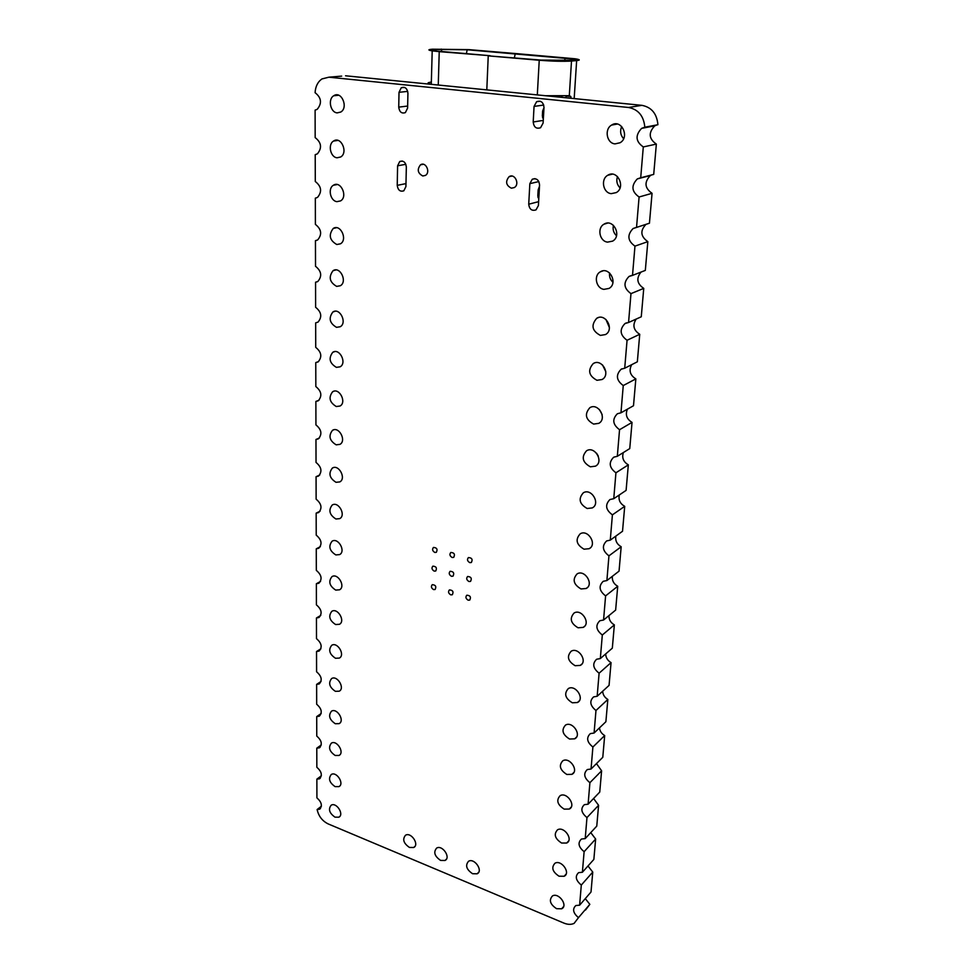 <?xml version="1.0" encoding="UTF-8"?>
<svg xmlns="http://www.w3.org/2000/svg" width="973" height="973" viewBox="0 0 973 973"><rect width="100%" height="100%" fill="white"/><g stroke="black" fill="none" stroke-linecap="round" stroke-linejoin="round"><path stroke-width="1.46" d="M402.348 161.056L399.733 161.518L397.604 165.799L397.227 185.369C397.945 190.149 400.134 191.961 403.819 190.805L405.911 186.621L406.337 166.979C405.632 162.163 403.43 160.338 399.733 161.518M431.343 82.109C426.94 82.644 426.916 83.362 431.282 84.262L432.207 50.851C427.694 50.097 427.816 49.55 432.559 49.197L468.998 49.635L516.979 53.673L515.216 53.807L514.389 57.808L515.216 53.807L516.979 53.673L575.104 58.781C580.09 59.56 580.601 60.168 576.648 60.581L571.504 61.044L569.302 95.682L545.427 95.719M569.302 95.682L570.835 96.534L571.005 98.273M466.383 53.685L467.174 49.757L573.9 59.098C576.369 59.621 576.198 60.034 573.389 60.302L541.037 60.095L488.239 55.862L486.804 89.869L488.239 55.862L539.237 60.253L537.315 94.916M571.504 61.044C563.44 61.554 552.688 61.287 539.237 60.253M565.945 95.974L566.14 97.787M539.504 186.208L538.142 189.966L537.826 195.537L538.045 197.58L538.847 197.689M538.799 198.492L538.045 197.58M543.348 118.901L542.35 116.03L542.63 111.007L543.98 107.772M431.282 84.262L432.292 84.432M467.174 49.757L435.503 49.453C430.917 49.818 431.513 50.377 437.278 51.119L490.112 55.716L439.237 51.642L438.264 85.028M432.207 50.851L439.237 51.642M328.898 77.195L321.929 78.935C317.77 81.866 315.495 86.451 315.082 92.69C321.443 97.677 322.16 103.223 317.198 109.329L315.106 110.131L315.167 137.607C321.455 142.544 322.185 147.957 317.368 153.868L315.216 154.658L315.288 181.501C321.467 186.39 322.221 191.681 317.526 197.385L315.337 198.164L315.398 224.386C321.479 229.239 322.245 234.42 317.685 239.917L315.447 240.672L315.52 266.298C321.504 271.114 322.27 276.174 317.83 281.489L315.556 282.219L315.617 307.286C321.516 312.053 322.294 317.016 317.976 322.148L315.666 322.854L315.726 347.361C321.528 352.092 322.318 356.945 318.11 361.907L315.763 362.588L315.836 386.561C321.54 391.255 322.343 395.999 318.244 400.803L315.872 401.448L315.933 424.909C321.552 429.567 322.367 434.213 318.378 438.859L315.97 439.48L316.03 462.443C321.564 467.064 322.391 471.613 318.512 476.101L316.067 476.709L316.128 499.185C321.577 503.759 322.416 508.222 318.633 512.564L316.164 513.148L316.225 535.15C321.589 539.699 322.44 544.077 318.743 548.273L316.261 548.821L316.322 570.373C321.613 574.885 322.452 579.178 318.864 583.241L316.359 583.764L316.407 604.865C321.625 609.341 322.477 613.562 318.974 617.502L316.444 617.989L316.505 638.665C321.637 643.117 322.501 647.24 319.083 651.071L316.529 651.521L316.59 671.796C321.649 676.199 322.513 680.249 319.193 683.958L316.626 684.384L316.675 704.257C321.662 708.624 322.537 712.613 319.29 716.201L316.712 716.602L316.76 736.075C321.674 740.417 322.55 744.321 319.387 747.811L316.784 748.176L316.845 767.271C321.686 771.577 322.574 775.42 319.485 778.814L316.87 779.142L316.918 797.872C321.698 802.141 322.586 805.924 319.582 809.208L317.125 809.548C318.597 816.189 322.282 820.981 328.193 823.924L563.902 923.097C567.758 924.666 571.175 924.751 574.119 923.377L578.473 917.648C573.048 913.015 572.185 908.977 575.858 905.535L579.616 905.194L581.307 885.053C575.724 880.383 574.824 876.247 578.631 872.647L582.389 872.258L584.116 851.679C578.436 846.972 577.548 842.752 581.465 839.03L585.211 838.604L586.974 817.563C581.209 812.82 580.334 808.527 584.359 804.671L588.106 804.197L589.906 782.681C584.043 777.901 583.18 773.523 587.315 769.546L591.049 769.023L592.898 747.021C586.938 742.192 586.087 737.729 590.343 733.606L594.077 733.046L595.975 710.497C590.027 705.62 589.237 701.083 593.603 696.899L597.167 696.267L599.1 673.207C592.934 668.305 592.107 663.647 596.631 659.232L600.329 658.575L602.311 635.004C596.035 630.066 595.221 625.311 599.879 620.725L603.564 620.02L605.595 595.89C599.21 590.915 598.419 586.05 603.211 581.307L606.884 580.553L608.952 555.838C602.457 550.827 601.679 545.853 606.629 540.927L610.278 540.137L612.406 514.851C605.644 509.84 604.841 504.732 609.962 499.526L613.756 498.699L615.933 472.793C609.195 467.697 608.453 462.491 613.72 457.188L617.32 456.301L619.546 429.713C612.686 424.581 611.968 419.254 617.393 413.744L620.969 412.807L623.255 385.551C616.274 380.382 615.581 374.921 621.175 369.193L624.715 368.22L627.062 340.27C619.947 335.053 619.266 329.458 625.043 323.51L628.558 322.489L630.978 293.627C623.729 288.361 623.073 282.632 629.045 276.441L632.511 275.383L634.968 246.133C627.573 240.83 626.953 234.955 633.107 228.509L636.537 227.414L639.091 196.996C631.562 191.645 630.966 185.624 637.327 178.91L640.708 177.767L643.299 146.935C635.612 141.547 635.053 135.356 641.621 128.363L644.831 127.208C643.749 115.982 638.324 109.402 628.546 107.48L328.898 77.195L341.669 76.113M556.568 908.685L561.616 908.806C568.427 905.814 558.855 892.253 552.518 895.89C548.711 900.049 550.061 904.318 556.568 908.685M559.049 876.211L564.121 876.272C571.054 873.182 561.482 859.451 555.011 863.197C551.095 867.49 552.445 871.82 559.049 876.211M561.591 843.032L566.663 843.032C573.742 839.845 564.17 825.943 557.553 829.787C553.528 834.214 554.878 838.629 561.591 843.032M564.182 809.122L569.266 809.062C576.49 805.778 566.918 791.681 560.168 795.646C556.021 800.22 557.359 804.707 564.182 809.122M566.833 774.459L571.929 774.338C579.3 770.944 569.728 756.666 562.832 760.752C558.563 765.459 559.901 770.032 566.833 774.459M472.562 873.718L477.123 873.803C483.472 870.957 474.52 857.748 468.609 861.227C465.045 865.313 466.371 869.473 472.562 873.718M569.546 739.03L574.642 738.835C582.17 735.333 572.611 720.847 565.556 725.055C561.166 729.932 562.491 734.591 569.546 739.03M572.319 702.786L577.427 702.53C585.101 698.906 575.554 684.226 568.341 688.556C563.817 693.591 565.143 698.334 572.319 702.786M575.152 665.714L580.261 665.398C588.093 661.652 578.57 646.741 571.2 651.205C566.541 656.422 567.855 661.251 575.152 665.714M578.047 627.78L583.168 627.403C591.17 623.535 581.659 608.393 574.119 612.99C569.327 618.378 570.64 623.316 578.047 627.78M581.015 588.945L586.135 588.507C594.308 584.505 584.822 569.132 577.123 573.875C572.173 579.458 573.474 584.481 581.015 588.945M468.171 600.195L469.74 600.073C471.236 597.081 470.263 595.464 466.821 595.208C465.301 597.033 465.751 598.687 468.171 600.195M468.974 581.526L470.543 581.392C472.063 578.363 471.09 576.734 467.624 576.49C466.079 578.339 466.529 580.017 468.974 581.526M469.777 562.637L471.346 562.503C472.89 559.439 471.929 557.797 468.439 557.565C466.87 559.439 467.32 561.129 469.777 562.637M440.599 860.412L444.989 860.485C451.168 857.7 442.447 844.625 436.695 848.042C433.228 852.093 434.53 856.216 440.599 860.412M409.451 847.447L413.683 847.507C419.691 844.771 411.19 831.83 405.583 835.187C402.202 839.213 403.491 843.299 409.451 847.447M335.004 817.162L338.847 817.198C344.478 814.583 336.463 801.959 331.221 805.182C328.047 809.135 329.312 813.124 335.004 817.162M335.101 786.622L338.945 786.622C344.673 783.934 336.658 771.151 331.319 774.459C328.071 778.522 329.324 782.584 335.101 786.622M335.199 755.486L339.03 755.449C344.868 752.676 336.865 739.735 331.416 743.117C328.083 747.313 329.348 751.436 335.199 755.486M335.296 723.73L339.127 723.644C345.062 720.798 337.072 707.687 331.525 711.154C328.108 715.471 329.361 719.655 335.296 723.73M335.393 691.329L339.224 691.195C345.269 688.264 337.278 674.982 331.635 678.546C328.12 682.985 329.373 687.254 335.393 691.329M450.767 594.856L452.311 594.746C453.771 591.766 452.822 590.161 449.429 589.906C447.933 591.706 448.371 593.36 450.767 594.856M451.472 576.296L453.004 576.162C454.5 573.158 453.54 571.528 450.134 571.285C448.602 573.121 449.052 574.788 451.472 576.296M433.617 589.602L435.113 589.48C436.561 586.537 435.612 584.931 432.28 584.676C430.796 586.464 431.246 588.106 433.617 589.602M434.213 571.127L435.722 571.005C437.181 568.025 436.245 566.408 432.876 566.152C431.38 567.977 431.817 569.643 434.213 571.127M452.177 557.517L453.71 557.371C455.23 554.342 454.269 552.7 450.84 552.469C449.295 554.33 449.745 556.009 452.177 557.517M434.822 552.457L436.318 552.323C437.814 549.307 436.877 547.677 433.484 547.434C431.963 549.295 432.413 550.961 434.822 552.457M335.503 658.271L339.322 658.089C345.476 655.072 337.509 641.608 331.744 645.269C328.144 649.842 329.397 654.184 335.503 658.271M335.612 624.532L339.431 624.301C345.683 621.2 337.728 607.541 331.854 611.299C328.156 616.018 329.409 620.433 335.612 624.532M335.721 590.088L339.528 589.808C345.889 586.622 337.959 572.756 331.975 576.624C328.181 581.489 329.421 585.977 335.721 590.088M335.831 554.926L339.626 554.598C346.108 551.302 338.203 537.242 332.097 541.207C328.193 546.23 329.433 550.803 335.831 554.926M335.94 519.01L339.723 518.633C346.327 515.24 338.446 500.961 332.219 505.036C328.217 510.217 329.458 514.875 335.94 519.01M584.055 549.198L589.176 548.699C597.519 544.564 588.069 528.923 580.188 533.824C575.092 539.601 576.381 544.722 584.055 549.198M587.169 508.502L592.289 507.918C600.803 503.649 591.389 487.753 583.326 492.8C578.084 498.784 579.361 504.014 587.169 508.502M590.356 466.809L595.476 466.164C604.172 461.737 594.795 445.561 586.549 450.779C581.136 456.969 582.401 462.321 590.356 466.809M593.627 424.082L598.736 423.364C607.614 418.791 598.286 402.323 589.857 407.699C584.274 414.133 585.527 419.594 593.627 424.082M596.972 380.297L602.068 379.519C611.153 374.787 601.873 358.003 593.25 363.561C587.485 370.226 588.726 375.809 596.972 380.297M600.402 335.405L605.498 334.554C614.766 329.652 605.559 312.552 596.729 318.28C590.781 325.213 592.01 330.917 600.402 335.405M603.929 289.358L609.001 288.434C618.475 283.374 609.329 265.921 600.305 271.844C593.408 275.481 596.121 288.434 603.929 289.358M607.541 242.119L612.601 241.134C622.282 235.88 613.209 218.074 603.965 224.204C596.887 227.986 599.563 241.328 607.541 242.119M611.239 193.651L616.286 192.581C626.174 187.157 617.186 168.961 607.724 175.286C600.438 179.239 603.102 192.995 611.239 193.651M615.045 143.882L620.069 142.751C630.176 137.12 621.285 118.524 611.603 125.079C604.099 129.19 606.726 143.384 615.045 143.882M539.565 184.967C538.908 179.823 536.476 177.913 532.267 179.251L529.847 183.654L528.728 204.196C529.385 209.292 531.817 211.19 536.014 209.888L538.397 205.583L539.565 184.967M511.384 188.19L514.291 187.57C520.178 184.298 514.705 172.866 509.086 176.697C505.194 181.525 505.96 185.357 511.384 188.19M544.004 107.444C543.36 102.177 540.903 100.255 536.622 101.691L534.055 106.41L533.204 121.99C533.849 127.22 536.305 129.129 540.562 127.731L543.104 123.085L544.004 107.444M336.05 482.316L339.832 481.903C346.546 478.412 338.689 463.89 332.352 468.086C328.242 473.437 329.47 478.181 336.05 482.316M336.171 444.831L339.93 444.369C346.777 440.769 338.957 426.016 332.486 430.334C328.254 435.855 329.482 440.696 336.171 444.831M336.293 406.532L340.039 406.021C347.008 402.311 339.224 387.303 332.62 391.742C328.278 397.446 329.506 402.384 336.293 406.532M336.415 367.368L340.136 366.809C347.239 362.99 339.492 347.726 332.766 352.299C328.302 358.186 329.519 363.221 336.415 367.368M336.536 327.342L340.246 326.733C347.483 322.793 339.772 307.261 332.912 311.956C328.327 318.049 329.531 323.182 336.536 327.342M422.793 175.979L425.408 175.42C430.857 172.343 425.7 161.214 420.494 164.826C416.906 169.497 417.672 173.206 422.793 175.979M407.93 93.238C407.237 88.324 405.011 86.488 401.265 87.74L399.015 92.313L398.735 107.127C399.429 112.017 401.642 113.841 405.376 112.6L407.602 108.112L407.93 93.238M336.67 286.39L340.355 285.734C347.714 281.671 340.064 265.86 333.058 270.689C328.351 277.001 329.543 282.231 336.67 286.39M336.804 244.515L340.465 243.809C347.969 239.613 340.355 223.498 333.216 228.473C328.363 235.004 329.567 240.343 336.804 244.515M336.938 201.654L340.574 200.9C348.212 196.582 340.659 180.151 333.374 185.271C327.609 188.47 330.358 201.046 336.938 201.654M337.072 157.784L340.684 156.981C348.468 152.53 340.976 135.77 333.544 141.049C327.633 144.369 330.382 157.298 337.072 157.784M337.217 112.88L340.793 112.029C348.723 107.444 341.304 90.331 333.715 95.768C327.658 99.21 330.394 112.515 337.217 112.88M644.831 127.208L657.918 124.714C656.884 113.683 651.557 107.225 641.912 105.339L345.549 75.785M657.103 124.86L654.756 125.845C648.249 132.729 648.784 138.811 656.349 144.101L643.299 146.935M640.708 177.767L653.71 174.41L656.349 144.101M651.363 175.018L650.365 175.529C644.065 182.133 644.625 188.069 652.056 193.311L639.091 196.996M636.537 227.414L649.441 223.218L652.056 193.311M645.999 224.337C639.954 230.698 640.562 236.463 647.836 241.645L634.968 246.133M632.511 275.383L645.318 270.409L647.836 241.645M640.964 272.099C636.062 278.375 636.999 283.8 643.749 288.373L630.978 293.627M628.558 322.489L641.268 316.784L643.749 288.373M636.172 319.071C632.292 325.152 633.484 330.224 639.735 334.286L627.062 340.27M624.715 368.22L637.339 361.81L639.735 334.286M631.672 364.693C628.655 370.506 630.042 375.237 635.843 378.886L623.255 385.551M620.969 412.807L633.496 405.741L635.843 378.886M627.415 409.171C625.128 414.693 626.673 419.095 632.036 422.391L619.546 429.713M617.32 456.301L629.75 448.589L632.036 422.391M623.377 452.542C621.711 457.748 623.365 461.859 628.327 464.851L615.933 472.793M613.756 498.699L626.101 490.392L628.327 464.851M619.327 494.953C618.269 499.879 620.056 503.673 624.715 506.325L612.406 514.851M610.278 540.137L622.525 531.258L624.715 506.325M615.86 536.087C615.118 540.672 616.894 544.223 621.175 546.753L608.952 555.838M606.884 580.553L619.047 571.139L621.175 546.753M612.345 576.332C611.944 580.601 613.744 583.922 617.721 586.281L605.595 595.89M603.564 620.02L615.641 610.095L617.721 586.281M608.952 615.593C608.843 619.594 610.63 622.684 614.352 624.885L602.311 635.004M600.329 658.575L612.321 648.164L614.352 624.885M605.692 653.917C605.79 657.651 607.59 660.558 611.056 662.613L599.1 673.207M597.167 696.267L609.062 685.393L611.056 662.613M602.664 691.231C602.883 694.722 604.61 697.459 607.833 699.465L595.975 710.497M594.077 733.046L605.887 721.735L607.833 699.465M599.453 727.889C599.891 731.161 601.63 733.715 604.683 735.552L592.898 747.021M591.049 769.023L602.786 757.298L604.683 735.552M596.473 763.598L601.606 770.811L589.906 782.681M588.106 804.197L599.745 792.083L601.606 770.811M593.579 798.492L598.59 805.303L586.974 817.563M585.211 838.604L596.765 826.113L598.59 805.303M590.757 832.62L595.646 839.042L584.116 851.679M582.389 872.258L593.858 859.414L595.646 839.042M587.996 865.982L592.752 872.076L581.307 885.053M579.616 905.194L591.012 892.01L592.752 872.076M585.296 898.626L589.833 904.343L578.473 917.648M585.503 910.035L589.833 904.343M596.571 453.236L598.237 455.996M599.344 409.438L602.141 414.559M602.518 364.948L605.814 371.686M605.948 319.485L609.402 327.597M609.597 272.975C609.134 276.685 610.253 279.786 612.954 282.279M613.44 225.335C612.54 229.421 613.549 232.888 616.493 235.734M617.478 176.527C616.091 180.893 616.943 184.688 620.032 187.886M621.686 126.49C619.813 131.063 620.446 135.138 623.596 138.725M316.237 197.981L315.337 198.164M316.894 240.319L315.447 240.672M317.502 281.683L315.556 282.219M318.062 322.087L315.666 322.854M318.56 361.591L315.763 362.588M319.01 400.219L315.872 401.448M319.412 438.02L315.97 439.48M319.764 475.006L316.067 476.709M320.068 511.202L316.164 513.148M320.336 546.668L316.261 548.821M320.555 581.392L316.359 583.764M320.749 615.423L316.444 617.989M320.92 648.772L316.529 651.521M321.054 681.465L316.626 684.384M321.175 713.513L316.712 716.602M321.272 744.953L316.784 748.176M321.345 775.797L316.87 779.142M321.394 806.228L317.125 809.548M576.648 60.581L574.179 98.589M569.497 95.646L569.448 96.388M561.956 96.12L561.883 97.361M564.547 60.958L565.155 58.027M543.785 111.129L542.63 111.007M543.506 116.164L542.35 116.03M539.273 190.124L538.142 189.966M538.957 195.695L537.826 195.537M435.855 50.937L435.503 49.453M441.791 51.569L441.219 49.076M628.546 107.48L641.912 105.339M529.847 183.654L538.86 181.562M528.728 204.196L538.616 201.666M534.055 106.41L543.725 105.048M533.204 121.99L543.262 120.397M397.604 165.799L405.85 164.303M397.227 185.369L405.984 183.605M399.015 92.313L407.723 91.389M398.735 107.127L407.651 106.045M570.835 96.534L565.97 96.047M575.019 60.083L575.067 59.389M573.474 60.302L573.9 59.098M542.533 117.842L543.408 117.928M320.068 747.325L319.387 747.811M320.251 778.242L319.485 778.814M320.421 808.563L319.582 809.208M621.881 368.84L621.175 369.193M626.515 322.854L625.043 323.51M631.392 275.529L629.045 276.441M636.476 227.414L633.107 228.509M650.365 175.529L637.327 178.91M654.756 125.845L641.621 128.363M563.61 906.544L561.616 908.806M566.116 874.07L564.121 876.272M568.67 840.903L566.663 843.032M571.248 807.031L569.266 809.062M573.888 772.416L571.929 774.338M478.716 872.234L477.123 873.803M576.551 737.048L574.642 738.835M579.239 700.901L577.427 702.53M581.976 663.939L580.261 665.398M584.724 626.138L583.168 627.403M587.497 587.461L586.135 588.507M446.425 859.135L444.989 860.485M414.96 846.364L413.683 847.507M339.772 816.456L338.847 817.198M339.796 785.965L338.945 786.622M339.808 754.866L339.03 755.449M339.808 723.158L339.127 723.644M590.283 547.896L589.176 548.699M593.08 507.395L592.289 507.918M594.235 363.087L593.25 363.561M598.444 317.551L596.729 318.28M602.859 270.908L600.305 271.844M607.493 223.121L603.965 224.204M612.321 174.167L607.724 175.286M617.332 124.045L611.603 125.079M534.919 178.643L532.267 179.251M511.968 176.064L509.086 176.697M540.185 101.204L536.622 101.691M333.155 467.721L332.352 468.086M333.617 429.847L332.486 430.334M334.116 391.17L332.62 391.742M334.651 351.63L332.766 352.299M335.235 311.226L332.912 311.956M423.352 164.291L420.494 164.826M404.537 87.412L401.265 87.74M335.855 269.935L333.058 270.689M336.524 227.706L333.216 228.473M337.217 184.542L333.374 185.271M337.947 140.404L333.544 141.049M338.701 95.245L333.715 95.768"/></g></svg>
